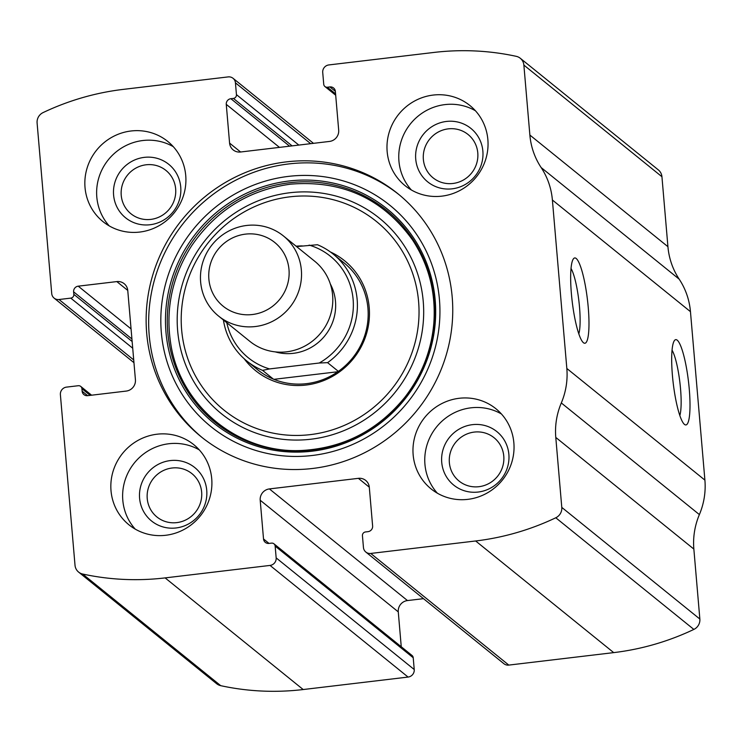 <?xml version="1.0" encoding="UTF-8"?>
<svg xmlns="http://www.w3.org/2000/svg" width="742" height="742" viewBox="0 0 742 742"><rect width="100%" height="100%" fill="white"/><g stroke="black" fill="none" stroke-linecap="round" stroke-linejoin="round"><path stroke-width="1.11" d="M59.017 299.518L70.768 298.126A3.432 3.33 -51 0 0 73.838 294.351L73.616 291.829A5.157 4.99 -51 0 1 78.225 286.171L116.828 281.589A10.305 9.98 -51 0 1 127.763 290.493L135.424 379.774A10.305 9.98 -51 0 1 126.214 391.08L87.612 395.672A5.157 4.99 -51 0 1 82.139 391.21L81.926 388.687A3.432 3.33 -51 0 0 78.281 385.719L66.53 387.111A6.873 6.65 -51 0 0 60.39 394.651L75.016 565.274A10.305 9.98 -51 0 0 82.659 574.03A257.706 249.386 -51 0 0 165.123 577.897L270.032 565.423A6.873 6.65 -51 0 0 276.163 557.891L275.152 546.093A3.432 3.33 -51 0 0 271.507 543.125L268.994 543.422A5.157 4.99 -51 0 1 263.521 538.97L260.201 500.229A10.305 9.98 -51 0 1 269.402 488.922L358.367 478.34A10.305 9.98 -51 0 1 369.303 487.253L372.623 525.995A5.157 4.99 -51 0 1 368.023 531.652L365.509 531.949A3.432 3.33 -51 0 0 362.439 535.715L363.45 547.513A6.873 6.65 -51 0 0 370.74 553.449L475.65 540.974A257.706 249.386 -51 0 0 555.786 517.777A10.305 9.98 -51 0 0 561.787 507.398L555.786 437.428A72.159 69.831 -51 0 1 561.314 402.952A72.159 69.831 -51 0 0 566.832 368.477L552.391 200.015A72.159 69.831 -51 0 0 541.131 167.534A72.159 69.831 -51 0 1 529.871 135.053L523.871 65.083A10.305 9.98 -51 0 0 516.228 56.327A257.706 249.386 -51 0 0 433.764 52.459L328.864 64.934A6.873 6.65 -51 0 0 322.724 72.466L323.735 84.263A3.432 3.33 -51 0 0 327.38 87.231L329.893 86.935A5.157 4.99 -51 0 1 335.365 91.387L338.686 130.128A10.305 9.98 -51 0 1 329.485 141.434L240.519 152.008A10.305 9.98 -51 0 1 229.584 143.104L226.264 104.362A5.157 4.99 -51 0 1 230.864 98.705L233.387 98.408A3.432 3.33 -51 0 0 236.448 94.642L235.437 82.844A6.873 6.65 -51 0 0 228.146 76.908L123.237 89.383A257.706 249.386 -51 0 0 43.101 112.58A10.305 9.98 -51 0 0 37.1 122.959L51.727 293.582A6.873 6.65 -51 0 0 59.017 299.518L133.718 359.926M365.843 552.057L503.911 663.7A6.873 6.65 -51 0 0 508.808 665.092L613.708 652.617A257.706 249.386 -51 0 0 693.853 629.42A10.305 9.98 -51 0 0 699.854 619.041L693.853 549.071A72.159 69.831 -51 0 1 699.381 514.596A72.159 69.831 -51 0 0 704.9 480.12L690.459 311.659A72.159 69.831 -51 0 0 679.199 279.178A72.159 69.831 -51 0 1 667.93 246.696L661.938 176.726A10.305 9.98 -51 0 0 658.349 169.909L520.281 58.266M78.606 572.091L216.673 683.734A10.305 9.98 -51 0 0 220.726 685.673A257.706 249.386 -51 0 0 303.19 689.541L408.091 677.066A6.873 6.65 -51 0 0 414.231 669.534L413.22 657.737A3.432 3.33 -51 0 0 412.023 655.464L273.956 543.821M689.262 389.086A42.953 7.68 -96.8 0 1 684.439 424.378A42.953 7.68 -96.8 0 1 673.217 383.178A42.953 7.68 -96.8 0 1 674.469 340.504A42.953 7.68 -96.8 0 1 689.262 389.086M588.239 307.392A42.953 7.68 -96.8 0 1 583.416 342.693A42.953 7.68 -96.8 0 1 572.193 301.493A42.953 7.68 -96.8 0 1 573.445 258.81A42.953 7.68 -96.8 0 1 588.239 307.392M312.586 468.471A156.339 151.294 -51 0 0 445.673 356.8A156.339 151.294 -51 0 0 397.749 193.606A156.339 151.294 -51 0 0 286.301 161.886A156.339 151.294 -51 0 0 153.214 273.557A156.339 151.294 -51 0 0 201.138 436.75A156.339 151.294 -51 0 0 312.586 468.471M131.046 130.991A51.541 49.881 129 0 1 167.785 141.453A51.541 49.881 129 0 1 174.166 212.889A51.541 49.881 129 0 1 102.971 221.608A51.541 49.881 129 0 1 87.176 167.803A51.541 49.881 129 0 1 131.046 130.991M433.18 95.069A51.541 49.881 129 0 1 469.918 105.531A51.541 49.881 129 0 1 476.299 176.967A51.541 49.881 129 0 1 405.104 185.685A51.541 49.881 129 0 1 389.309 131.881A51.541 49.881 129 0 1 433.18 95.069M157.044 434.209A51.541 49.881 129 0 1 193.783 444.671A51.541 49.881 129 0 1 200.155 516.107A51.541 49.881 129 0 1 128.969 524.826A51.541 49.881 129 0 1 113.164 471.022A51.541 49.881 129 0 1 157.044 434.209M459.177 398.287A51.541 49.881 129 0 1 495.916 408.749A51.541 49.881 129 0 1 502.288 480.185A51.541 49.881 129 0 1 431.102 488.904A51.541 49.881 129 0 1 415.297 435.1A51.541 49.881 129 0 1 459.177 398.287M423.478 598.664L407.469 600.566A10.305 9.98 -51 0 0 398.268 611.872L401.255 646.764M571.034 268.483A35.514 6.353 -96.8 0 1 579.511 307.077A35.514 6.353 -96.8 0 1 578.806 333.854M672.057 350.168A35.514 6.353 -96.8 0 1 680.535 388.771A35.514 6.353 -96.8 0 1 679.83 415.539M437.372 493.207A51.541 49.881 129 0 1 428.384 440.943A51.541 49.881 129 0 1 470.966 407.822A51.541 49.881 129 0 1 501.434 413.98M472.404 424.665A34.364 33.251 129 0 1 505.812 471.745A34.364 33.251 129 0 1 447.667 478.655A34.364 33.251 129 0 1 472.404 424.665M474.231 432.085A27.853 26.953 129 0 1 494.079 437.734A27.853 26.953 129 0 1 497.53 476.336A27.853 26.953 129 0 1 459.057 481.048A27.853 26.953 129 0 1 450.524 451.971A27.853 26.953 129 0 1 474.231 432.085M135.239 529.129A51.541 49.881 129 0 1 126.251 476.865A51.541 49.881 129 0 1 168.833 443.744A51.541 49.881 129 0 1 199.301 449.902M170.27 460.587A34.364 33.251 129 0 1 203.679 507.667A34.364 33.251 129 0 1 145.534 514.577A34.364 33.251 129 0 1 170.27 460.587M172.098 468.007A27.853 26.953 129 0 1 191.946 473.656A27.853 26.953 129 0 1 195.396 512.258A27.853 26.953 129 0 1 156.924 516.97A27.853 26.953 129 0 1 148.391 487.893A27.853 26.953 129 0 1 172.098 468.007M411.374 189.989A51.541 49.881 129 0 1 402.387 137.724A51.541 49.881 129 0 1 444.968 104.603A51.541 49.881 129 0 1 475.437 110.762M446.415 121.447A34.364 33.251 129 0 1 479.814 168.527A34.364 33.251 129 0 1 421.669 175.437A34.364 33.251 129 0 1 446.415 121.447M448.233 128.867A27.853 26.953 129 0 1 468.091 134.515A27.853 26.953 129 0 1 471.532 173.118A27.853 26.953 129 0 1 433.068 177.83A27.853 26.953 129 0 1 424.526 148.752A27.853 26.953 129 0 1 448.233 128.867M109.241 225.911A51.541 49.881 129 0 1 100.253 173.647A51.541 49.881 129 0 1 142.835 140.526A51.541 49.881 129 0 1 173.303 146.684M144.282 157.369A34.364 33.251 129 0 1 177.681 204.449A34.364 33.251 129 0 1 119.536 211.359A34.364 33.251 129 0 1 144.282 157.369M146.1 164.789A27.853 26.953 129 0 1 165.958 170.437A27.853 26.953 129 0 1 169.399 209.04A27.853 26.953 129 0 1 130.935 213.752A27.853 26.953 129 0 1 122.393 184.675A27.853 26.953 129 0 1 146.1 164.789M202.408 437.761A156.339 151.294 129 0 1 155.987 274.8A156.339 151.294 129 0 1 288.823 163.926A156.339 151.294 129 0 1 399.001 194.636M296.104 246.196A70.703 68.422 129 0 1 302.282 245.908M330.468 252.002A70.703 68.422 129 0 1 353.322 358.748A70.703 68.422 129 0 1 244.164 358.738M296.587 246.585L317.465 244.73A68.718 66.502 129 0 1 333.223 254.116L344 262.835A68.718 66.502 129 0 1 352.506 358.08A68.718 66.502 129 0 1 257.576 369.702L246.808 360.992A68.718 66.502 129 0 1 223.407 319.969M309.126 245.101A65.287 63.181 129 0 1 353.127 299.425A65.287 63.181 129 0 1 319.236 363.014L269.559 368.922A65.287 63.181 129 0 1 226.783 322.705M269.559 368.922L262.566 370.379A68.718 66.502 129 0 1 246.808 360.992M333.223 254.116A68.718 66.502 129 0 1 327.574 362.652L319.236 363.014M327.574 362.652L338.352 371.362M262.566 370.379L273.344 379.088M337.814 371.742L273.928 379.329M245.481 234.129A41.005 39.678 129 0 1 285.345 290.308A41.005 39.678 129 0 1 215.968 298.562A41.005 39.678 129 0 1 245.481 234.129M246.669 225.466A51.541 49.881 129 0 1 283.407 235.928A51.541 49.881 129 0 1 289.779 307.364A51.541 49.881 129 0 1 218.593 316.083A51.541 49.881 129 0 1 202.789 262.278A51.541 49.881 129 0 1 246.669 225.466M283.407 235.928L314.682 261.212A51.541 49.881 129 0 1 321.054 332.657A51.541 49.881 129 0 1 249.868 341.366L218.593 316.083M475.65 540.974L613.708 652.617M370.74 553.449L508.808 665.092M82.659 574.03L220.726 685.673M165.123 577.897L303.19 689.541M270.032 565.423L408.091 677.066M555.786 517.777L693.853 629.42M561.787 507.398L699.854 619.041M555.786 437.428L693.853 549.071M561.314 402.952L699.381 514.596M566.832 368.477L704.9 480.12M552.391 200.015L690.459 311.659M541.131 167.534L679.199 279.178M529.871 135.053L667.93 246.696M523.871 65.083L661.938 176.726M327.38 87.231L335.579 93.863M329.893 86.935L335.365 91.349M229.584 143.104L240.593 152.008M226.264 104.362L279.465 147.38M230.864 98.705L289.575 146.183M233.387 98.408L292.088 145.877M236.448 94.642L298.831 145.08M235.437 82.844L310.666 143.67M70.768 298.126L132.716 348.211M73.838 294.351L132.141 341.496M73.616 291.829L131.918 338.973M78.225 286.171L131.056 328.901M116.828 281.589L127.763 290.428M82.139 391.21L87.649 395.662M81.926 388.687L90.181 395.365M358.367 478.34L369.293 487.188M269.402 488.922L407.469 600.566M260.201 500.229L398.268 611.872M263.521 538.97L269.031 543.422M275.152 546.093L413.22 657.737M276.163 557.891L414.231 669.534M288.415 176.392A142.316 137.724 129 0 1 426.78 371.39A142.316 137.724 129 0 1 185.945 400.021A142.316 137.724 129 0 1 288.415 176.392M289 181.002A137.78 133.337 129 0 1 422.949 369.785A137.78 133.337 129 0 1 189.794 397.508A137.78 133.337 129 0 1 289 181.002M289.519 182.736A136.343 131.946 129 0 1 422.077 369.553A136.343 131.946 129 0 1 191.353 396.979A136.343 131.946 129 0 1 289.519 182.736M289.872 192.744A125.686 121.623 129 0 1 412.06 364.953A125.686 121.623 129 0 1 199.375 390.236A125.686 121.623 129 0 1 289.872 192.744M289.927 196.825A121.261 117.347 129 0 1 407.822 362.977A121.261 117.347 129 0 1 202.612 387.37A121.261 117.347 129 0 1 289.927 196.825M330.292 283.889A47.247 45.716 129 0 1 324.894 335.755A47.247 45.716 129 0 1 275.301 351.893M324.931 86.536L335.699 95.236M233.044 78.3L313.476 143.336M54.12 298.126L133.959 362.68M80.73 386.415L91.591 395.198M290.354 184.183C248.616 190.035 215.653 210.654 191.473 246.029C172.394 276.052 165.438 308.32 170.614 342.823C179.638 405.976 239.249 454.456 302.894 450.403C344.269 447.751 378.272 430.008 404.919 397.183C421.892 375.081 431.538 350.317 433.847 322.872C435.925 292.598 428.848 265.005 412.635 240.102C382.826 198.55 342.062 179.907 290.354 184.183"/></g></svg>
